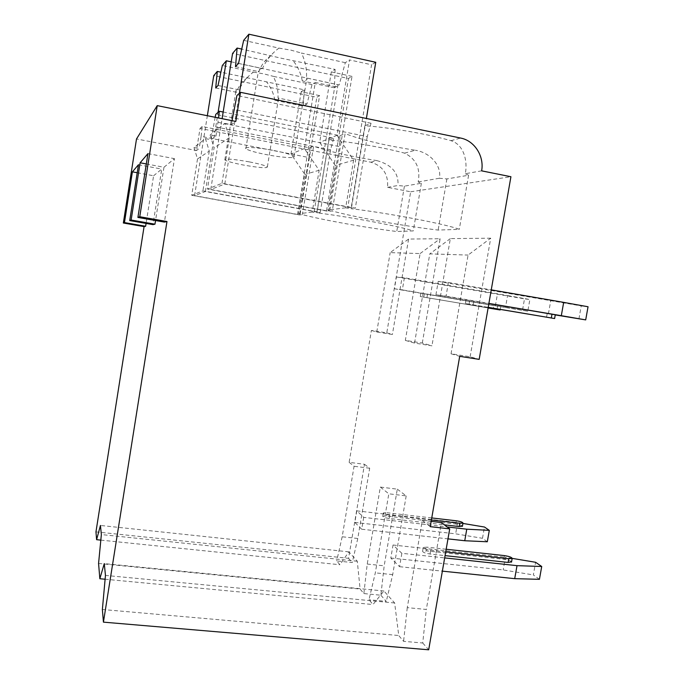 <?xml version="1.0" encoding="UTF-8"?>
<svg xmlns="http://www.w3.org/2000/svg" width="684" height="684" viewBox="0 0 684 684"><rect width="100%" height="100%" fill="white"/><g stroke="black" fill="none" stroke-linecap="round" stroke-linejoin="round"><path stroke-width="0.51" stroke-dasharray="3.42 2.56" d="M95.957 531.878L348.566 558.332L364.495 464.291L349.139 462.341L371.395 330.432L386.768 332.869L410.665 191.785L387.546 187.331C388.503 174.309 382.946 165.93 370.865 162.211L200.036 128.421L196.505 150.514L136.509 138.955M470.13 356.766L490.693 238.186L468.078 255.072L451.047 353.79L470.13 356.766L479.176 359.365M451.047 353.79L459.699 356.33M422.302 343.052L440.154 238.725L408.587 239.058L390.179 252.618L420.113 253.567L405.33 340.384L422.302 343.052L431.946 345.822L414.547 343.086L429.783 253.867L468.078 255.072M405.33 340.384L414.547 343.086M371.395 330.432L376.764 332.005L392.394 334.476L386.768 332.869M431.159 521.388L422.319 520.362L407.262 607.649L426.32 609.444L441.385 522.567M490.693 238.186L450.337 238.613L431.946 345.822M410.665 191.785L510.922 176.728M408.587 239.058L392.394 334.476M420.113 253.567L440.154 238.725M364.495 464.291L369.693 468.232L357.775 538.479L352.26 562.547L336.716 560.931L339.888 564.745L348.866 551.851L357.287 561.248L360.1 589.044L363.854 593.567L380.877 595.217L384.177 565.822L397.301 489.154L380.338 487.085L367.231 564.061L363.854 593.567M380.338 487.085L388.811 493.797L375.311 572.859L368.992 599.74L372.985 604.545L383.929 591.002L394.651 602.98L398.738 635.513L403.577 641.336L422.729 642.994L426.32 609.444M407.262 607.649L403.577 641.336M422.319 520.362L430.253 526.654M376.764 332.005L390.179 252.618M349.139 462.341L354.081 466.266L342.171 536.769L336.716 560.931M448.405 282.458L446.054 296.155L435.939 294.71L438.222 281.372L448.405 282.458L491.257 289.862M401.867 553.313L399.567 566.685L390.812 558.024L393.043 545.011L401.867 553.313L444.668 557.905M404.381 277.798L402.329 289.896L394.42 288.768L396.421 276.952L404.381 277.798L507.571 295.556L505.51 307.355L402.329 289.896M363.708 517.369L361.699 529.219L354.834 522.422L356.791 510.854L363.708 517.369L447.148 526.936M348.866 551.851L100.437 525.457M100.822 540.121L339.888 564.745M146.316 163.946L163.963 167.255L155.542 220.53M163.963 167.255L174.463 158.654L164.408 222.086M137.219 172.727L153.592 175.762L146.077 223.429M153.592 175.762L161.749 169.076L152.968 224.626M147.941 153.618L174.463 158.654M138.476 164.716L161.749 169.076M193.991 147.539L197.514 158.945L209.27 151.113L205.431 138.621L193.991 147.539L199.172 148.539L196.505 150.514M205.431 138.621L211.091 139.724L215.956 136.125L210.108 134.979L214.066 147.906L207.474 189.049L221.984 183.312L355.304 208.158L351.029 208.68C389.906 213.331 447.421 224.403 459.289 229.345L438.145 230.072C403.928 226.096 353.739 217.084 332.253 210.963L328.645 211.399L207.474 189.049M221.984 183.312L229.311 137.74L224.959 123.394L210.108 134.979M224.959 123.394L231.414 124.693L235.809 121.436M197.514 158.945L191.717 195.282L202.909 190.853L320.215 212.425L316.931 212.827C350.319 216.99 401.217 226.609 413.281 230.918L396.746 231.491C367.257 227.934 322.215 219.906 302.345 214.605L299.507 214.947L191.717 195.282M209.27 151.113L202.909 190.853M201.113 136.39L202.182 126.506L309.561 147.804L308.954 157.534L201.113 136.39L199.172 148.539M308.954 157.534L299.507 214.947M232.056 120.683L231.414 124.693M215.152 117.28L211.091 139.724M215.956 136.125L218.606 117.973M200.036 128.421L202.182 126.506M481.621 170.846L465.325 173.702C467.762 161.15 463.949 144.581 450.91 140.673C427.987 134.055 391.308 127.677 364.871 125.728L371.044 123.257L367.257 136.603L233.868 109.44M371.044 123.257L236.921 95.504M367.257 136.603L355.304 208.158M229.311 137.74L214.066 147.906M218.162 122.368L339.392 146.607L328.645 211.399M223.172 112.022L339.939 135.68L339.392 146.607M387.546 187.331L397.951 185.501L404.415 186.142L421.37 183.261L418.189 181.961C420.634 168.486 416.094 158.876 404.586 153.139C383.775 147.513 351.687 141.956 328.961 140.058L333.707 138.168L215.768 114.382M404.586 153.139L415.35 150.241C385.391 145.615 361.973 140.075 345.095 133.619L332.253 210.963M339.939 135.68L345.095 133.619M370.865 162.211L376.867 160.595C350.311 156.448 329.226 151.651 313.614 146.188L302.345 214.605M309.561 147.804L313.614 146.188M364.871 125.728L351.029 208.68M345.676 207.799L327.91 210.056L329.782 210.407L326.524 210.809L210.757 189.451L224.771 184.073L351.49 207.688L347.669 208.167L371.566 64.775L349.524 59.91L337.024 135.355L353.602 160.184L345.676 207.799L347.669 208.167M465.325 173.702L468.591 175.241L446.883 178.934L439.41 178.242C441.873 166.374 430.852 152.686 415.35 150.241M446.883 178.934L438.145 230.072M418.189 181.961L439.41 178.242M328.961 140.058L316.931 212.827M421.37 183.261L413.281 230.918M376.867 160.595C391.829 164.733 398.858 173.035 397.951 185.501M468.591 175.241L459.289 229.345M397.301 489.154L406.193 495.9L388.811 493.797M369.693 468.232L354.081 466.266M422.729 642.994L428.688 649.8M380.877 595.217L386.289 601.398L368.992 599.74M406.193 495.9L392.684 574.628L386.289 601.398M348.566 558.332L352.26 562.547M102.378 609.487L398.738 635.513M98.573 563.454L360.1 589.044M105.114 579.228L372.985 604.545M394.651 602.98L105.456 575.406M383.929 591.002L104.276 563.616M357.775 538.479L342.171 536.769M357.287 561.248L101.36 534.563M392.684 574.628L375.311 572.859M450.337 238.613L429.783 253.867M367.231 564.061L384.177 565.822M404.415 186.142L396.746 231.491M312.237 212.057L298.438 213.81L300.105 214.118L297.549 214.434L194.589 195.641L205.397 191.503L316.94 212.006L313.999 212.373L334.775 86.62L315.281 82.456L304.423 148.556L319.129 170.273L312.237 212.057L313.999 212.373M320.215 212.425L330.586 149.77L333.707 138.168M330.586 149.77L213.22 126.429M316.94 212.006L337.99 84.713L334.775 86.62M300.105 214.118L319.608 95.623L316.82 97.282L213.75 75.608M297.549 214.434L316.82 97.282M319.608 95.623L301.182 91.742L304.132 89.801L220.898 72.196M312.041 84.594L273.232 76.326C276.772 83.106 278.362 90.322 278.012 97.974L306.936 103.994L312.041 84.594L315.281 82.456M231.218 61.834L337.99 84.713M218.034 85.474L239.143 89.878C242.324 82.738 247.078 76.813 253.405 72.102L222.343 65.484M253.405 72.102L263.759 73.855L273.232 76.326M304.132 89.801L303.277 106.157L306.936 103.994M278.012 97.974L278.499 98.487C279.081 99.479 277.841 100.061 274.78 100.24L303.277 106.157M274.78 100.24C273.745 93.682 271.001 87.561 266.546 81.849M247.352 77.788C242.136 81.481 238.519 86.312 236.502 92.289L235.8 91.622C235.202 90.673 236.322 90.091 239.143 89.878M215.708 87.971L236.502 92.289M301.182 91.742L290.991 153.994L304.91 174.437L298.438 213.81M304.423 148.556L290.991 153.994M319.129 170.273L304.91 174.437M249.498 161.92C259.527 163.921 265.486 165.571 267.367 166.887C266.991 168.409 258.834 167.76 242.88 164.929C232.885 162.963 226.866 161.296 224.822 159.936C224.993 158.38 233.218 159.047 249.498 161.92M205.397 191.503L218.076 112.321M194.589 195.641L207.346 115.716M351.49 207.688L366.385 118.477M375.755 62.287L371.566 64.775M329.782 210.407L352.012 76.386L348.455 78.498L232.569 53.438M326.524 210.809L348.455 78.498M352.012 76.386L331.321 71.897L335.109 69.4L281.457 58.268L241.726 49.077M345.309 62.68L301.405 53.036C305.321 60.876 307.005 69.195 306.466 77.993L339.144 84.996L345.309 62.68L349.524 59.91M238.511 63.432L262.459 68.562C266.179 60.346 271.668 53.523 278.935 48.102L243.675 40.347M278.935 48.102L290.743 50.094L301.405 53.036M335.109 69.4L334.416 87.783L339.144 84.996M306.466 77.993L306.834 78.446C307.595 79.797 306.073 80.618 302.285 80.926L334.416 87.783M302.285 80.926C301.028 73.539 297.848 66.63 292.761 60.183M271.103 55.464C265.272 59.568 261.245 64.98 259.039 71.692L258.424 71.025C257.637 69.742 258.979 68.922 262.459 68.562M235.501 66.673L259.039 71.692M331.321 71.897L319.693 142.375L335.288 165.545L327.91 210.056M337.024 135.355L319.693 142.375M353.602 160.184L335.288 165.545M274.361 150.617C285.339 152.848 291.906 154.764 294.06 156.371C296.822 158.645 281.244 157.568 265.811 154.507C254.884 152.31 248.232 150.377 245.864 148.719C242.897 146.453 258.432 147.436 274.361 150.617M224.771 184.073L239.374 93.315M210.757 189.451L222.103 118.683M446.054 296.155L488.898 303.422M435.939 294.71L555.254 314.914M488.889 303.499L555.28 314.785M539.428 579.322L533.349 574.945L535.606 562.282M578.938 318.872L581.246 305.91L588.043 306.757M390.812 558.024L503.193 569.917L533.349 574.945M399.567 566.685L442.368 571.14M512.213 558.383L505.433 557.255L503.193 569.917M393.043 545.011L505.433 557.255M511.564 561.863C510.555 560.743 507.973 559.88 503.817 559.273L426.431 550.885L422.609 551.193C422.703 552.321 425.174 553.262 430.022 554.006L445.062 555.63M445.711 551.877L430.672 550.244C425.824 549.491 423.353 548.568 423.259 547.457L427.072 547.157L426.431 550.885M446.173 549.243L427.072 547.157M438.222 281.372L581.246 305.91M548.431 313.768L550.723 300.806M488.222 307.338L465.394 303.534L488.214 307.39M507.571 295.556L529.861 299.524L527.809 311.186L505.51 307.355M527.809 311.186L522.482 310.382L524.5 298.857L529.861 299.524M394.42 288.768L522.482 310.382M493.831 305.526L420.865 293.154L493.831 305.526L493.249 308.843M487.307 541.771L482.502 538.308L484.477 527.031M354.834 522.422L455.664 533.836L482.502 538.308M361.699 529.219L447.977 538.864M462.914 523.431L457.63 522.55L455.664 533.836M356.791 510.854L457.63 522.55M462.435 526.141C461.606 525.278 459.391 524.585 455.792 524.055L386.357 516.035L382.792 516.232C382.886 517.095 385.015 517.848 389.187 518.489L444.378 524.842M431.407 519.977L389.752 515.146C385.588 514.505 383.45 513.761 383.365 512.906L386.922 512.726L386.357 516.035M431.758 517.942L386.922 512.726M396.421 276.952L524.5 298.857M495.37 305.842L497.379 294.317M488.119 307.937L420.284 296.54L488.111 307.98M450.91 140.673L460.623 138.057M430.672 550.244L430.022 554.006M504.459 555.613L503.817 559.273M546.55 317.222L547.209 313.486M469.096 304.166L469.754 300.361M473.166 304.799L473.832 300.951M389.752 515.146L389.187 518.489M456.356 520.798L455.792 524.055M497.106 308.886L497.593 306.081M423.755 297.138L424.328 293.761M426.944 297.634L427.526 294.231M267.367 166.887L278.499 98.487M224.822 159.936L235.8 91.622M294.06 156.371L306.834 78.446M245.864 148.719L258.424 71.025M423.259 547.457L422.609 551.193M465.394 303.534L466.06 299.703M383.365 512.906L382.792 516.232M500.235 309.416L500.722 306.629M420.284 296.54L420.865 293.154"/><path stroke-width="1.03" d="M157.226 105.644L136.509 138.955L123.342 223.01L144.076 226.609L95.957 531.878L96.606 539.685L100.437 525.457L101.36 534.563L98.573 563.454L99.838 578.732L104.276 563.616L105.456 575.406L102.378 609.487L103.429 622.141L428.688 649.8L449.713 528.877L430.253 526.654L459.699 356.33L479.176 359.365L510.922 176.728L481.621 170.846C484.434 156.268 474.516 140.648 460.623 138.057L240.503 92.314L235.809 121.436L157.226 105.644L139.75 216.734L166.973 221.522L103.429 622.141M449.713 528.877L441.385 522.567L431.159 521.388M96.606 539.685L100.822 540.121M154.96 224.19L131.131 220.026L129.712 220.573L152.968 224.626L154.96 224.19L155.542 220.53M139.75 216.734L137.903 217.444L164.408 222.086L166.973 221.522M144.076 226.609L145.624 226.259L146.077 223.429M123.342 223.01L124.454 222.582L145.624 226.259M137.903 217.444L147.941 153.618L140.117 162.783L146.316 163.946M129.712 220.573L138.476 164.716L132.405 171.838L137.219 172.727M124.454 222.582L132.405 171.838M131.131 220.026L140.117 162.783M240.503 92.314L236.921 95.504L232.056 120.683M218.606 117.973L219.282 111.235L215.768 114.382L215.152 117.28M219.282 111.235L223.172 112.022M99.838 578.732L105.114 579.228M220.898 72.196L217.29 71.435L215.708 87.971L218.034 85.474L222.343 65.484L226.327 60.79L231.218 61.834M207.346 115.716L213.75 75.608L217.29 71.435M218.076 112.321L226.327 60.79M366.385 118.477L375.755 62.287L248.891 34.2L243.675 40.347L238.511 63.432L235.501 66.673L237.117 48.068L241.726 49.077M222.103 118.683L232.569 53.438L237.117 48.068M239.374 93.315L248.891 34.2M491.257 289.862L563.676 302.379L561.316 315.692L488.898 303.422M563.676 302.379L588.043 306.757L585.701 319.89L561.316 315.692M585.701 319.89L555.254 314.914M488.222 307.338L554.613 318.539L555.28 314.777L488.889 303.499M541.719 566.497L539.428 579.322L514.71 578.664L517.019 565.659L541.719 566.497L535.606 562.282L512.213 558.383M442.368 571.14L514.71 578.664M517.019 565.659L444.668 557.905M445.062 555.63L508.109 562.428L511.564 561.863M445.711 551.877L508.759 558.734L512.162 558.469C511.923 557.34 509.349 556.391 504.459 555.613L446.173 549.243M554.613 318.539L488.214 307.39M489.308 530.356L487.307 541.771L464.752 540.736L466.77 529.185L489.308 530.356L484.477 527.031L462.914 523.431M447.977 538.864L464.752 540.736M466.77 529.185L447.148 526.936M444.378 524.842L459.178 526.543L462.435 526.141M431.407 519.977L459.751 523.26L462.974 523.089C462.769 522.225 460.563 521.456 456.356 520.798L431.758 517.942M488.119 307.937L500.132 309.972L488.111 307.98M508.759 558.734L508.109 562.428M551.321 317.974L551.988 314.195M459.751 523.26L459.178 526.543M497.011 309.433L497.106 308.886M512.162 558.469L511.512 562.154M462.974 523.089L462.401 526.364M500.132 309.972L500.235 309.416"/></g></svg>
